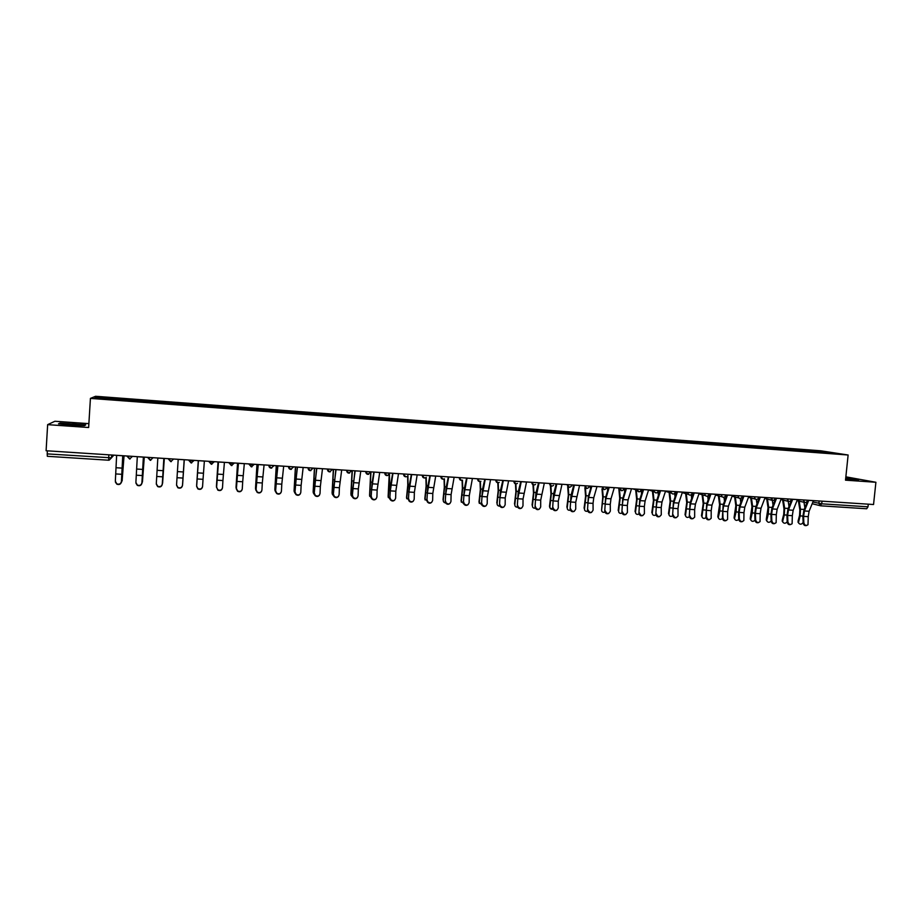 <?xml version="1.0" encoding="UTF-8"?>
<svg xmlns="http://www.w3.org/2000/svg" width="922" height="922" viewBox="0 0 922 922"><rect width="100%" height="100%" fill="white"/><g stroke="black" fill="none" stroke-linecap="round" stroke-linejoin="round"><path stroke-width="1.38" d="M88.869 423.647L54.905 421.262L47.644 424.65L46.1 450.743L873.549 504.518L875.9 482.275L845.854 476.824M848.125 455.007L820.684 450.789L95.588 396.287L90.425 398.396L848.125 455.007L845.509 480.166L875.9 482.275M47.644 424.65L88.639 427.508L90.425 398.396M108.831 454.811L108.658 460.216L47.333 456.298L47.206 453.901L111.493 457.831L113.729 455.134M47.391 450.823L47.206 453.901M868.282 504.173L868.005 506.812L866.692 508.771L820.88 505.821M810.934 451.584L810.634 450.731L836.727 453.417L819.554 452.229M117.359 399.675L819.612 452.137M117.359 399.56L94.885 397.878L96.568 397.163L118.673 398.823L118.558 399.768M810.634 450.731L118.673 398.823M845.635 479.014L858.716 479.74L845.751 477.884M58.489 423.843L70.821 425.146L84.501 425.664L85.734 424.881L60.011 423.083L58.489 423.843M809.309 451.469L809.401 450.535M118.777 399.779L118.846 398.719M827.53 451.999L827.161 452.702M97.294 398.062L96.568 397.163M803.846 522.786C804.618 525.356 805.989 526.013 807.995 524.745L808.248 516.654L803.569 516.366L803.846 522.786L803.154 523.039L802.878 516.62L803.903 510.097L807.891 500.254M806.762 525.448C804.848 526.024 803.65 525.217 803.154 523.039M808.744 500.312L804.422 510.961L803.569 516.366M813.446 500.611L809.101 511.261L808.248 516.654M798.832 523.35L798.625 522.809C799.858 524.756 801.356 524.664 803.131 522.532M798.429 500.946L799.835 509.785L799.57 515.306L798.049 521.184M798.648 521.783L800.169 515.905L800.492 509.221L799.201 501.142M804.86 507.711L803.984 502.306M787.884 521.829C788.69 524.457 790.096 525.079 792.113 523.719L792.332 515.675L787.619 515.386L787.884 521.829L787.204 522.071L786.939 515.64L787.953 509.082L791.871 499.217M790.834 524.48C788.909 525.079 787.699 524.272 787.204 522.071M792.701 499.263L788.46 509.958L787.619 515.386M797.438 499.574L793.174 510.258L792.332 515.675M771.818 520.849C772.659 523.546 774.1 524.145 776.128 522.67L776.312 514.683L771.576 514.395L771.818 520.849L771.149 521.103L770.907 514.649L771.91 508.08L775.748 498.168M774.814 523.512C772.878 524.122 771.656 523.316 771.149 521.103M776.566 498.214L772.406 508.956L771.576 514.395M781.337 498.525L777.142 509.255L776.312 514.683M848.932 479.336L853.207 479.336L845.705 478.288M845.728 478.126L857.253 479.717M80.11 424.927C75.881 424.062 59.446 423.417 64.125 424.304L64.217 424.327C68.078 425.123 83.637 425.803 80.663 425.054L80.11 424.927M59.285 423.936L73.529 423.89L85.297 425.123L84.444 425.664M782.985 522.371L782.766 521.783C783.861 523.742 785.337 523.754 787.192 521.817M782.628 499.943L783.988 508.794L783.723 514.326L782.225 520.227M782.801 520.826L784.299 514.925L784.634 508.218L783.389 500.139M789.002 506.455L787.884 499.298M767.035 521.391L766.816 520.746C767.772 522.716 769.225 522.82 771.149 521.057M766.724 498.929L768.038 507.78L766.286 519.259M766.862 519.858L768.337 513.934L768.66 507.215L767.461 499.125M773.028 505.175L772.002 498.283M755.648 519.881C756.547 522.636 758.011 523.212 760.051 521.598L760.189 513.692L755.418 513.404L755.648 519.881L754.991 520.135L754.772 513.658L755.763 507.065L759.521 497.108M758.691 522.543C756.732 523.166 755.498 522.359 754.991 520.135M765.122 497.477L760.293 497.212L756.236 507.941L755.418 513.404M765.099 497.523L761.019 508.241L760.189 513.692M739.363 518.89C740.32 521.725 741.818 522.267 743.858 520.515L743.962 512.69L739.156 512.402L739.363 518.89L738.741 519.144L738.522 512.655L739.502 506.04L743.19 496.048M742.464 521.552C740.481 522.198 739.237 521.391 738.741 519.144M743.962 496.094L739.963 506.916L739.156 512.402M743.95 496.151L748.779 496.462L744.78 507.215L743.962 512.69M722.986 517.899C724.001 520.803 725.533 521.31 727.573 519.409L727.631 511.687L722.79 511.387L722.986 517.899L722.364 518.164L723.148 505.002L726.755 494.976M726.121 520.573C724.127 521.23 722.871 520.423 722.364 518.164M732.368 495.345L727.493 495.079L723.597 505.89L722.79 511.387M732.356 495.391L728.438 506.19L727.631 511.687M750.992 520.4L750.762 519.697C751.603 521.679 753.02 521.864 755.003 520.262M750.715 497.903L751.983 506.777L750.254 518.279M750.808 518.89L752.26 512.943L752.594 506.201L751.442 498.087M756.962 503.873L756.328 499.424M734.834 519.409L734.604 518.637C735.353 520.642 736.736 520.895 738.764 519.432M734.615 496.866L735.825 505.752L734.119 517.311M734.661 517.91L736.079 511.941L736.424 505.175L735.318 497.05M740.792 502.536L740.216 498.353M718.572 518.406L718.342 517.576C718.999 519.582 720.347 519.927 722.41 518.579M718.399 495.805L719.563 504.726L717.881 516.32M718.399 516.931L719.805 510.938L720.14 504.15L719.079 495.99M724.519 501.176L724.001 497.235M702.207 517.392L701.988 516.504C702.541 518.533 703.866 518.936 705.964 517.715M702.08 494.722L703.198 503.7L701.538 515.329M702.045 515.94L703.763 503.112L702.737 494.907M708.142 499.782L707.67 496.036M685.738 516.378L685.519 515.41C685.991 517.461 687.282 517.933 689.414 516.827M685.645 493.593L686.717 502.663L685.081 514.326M685.576 514.937L687.27 502.075L686.291 493.777M691.661 498.353L691.235 494.78M669.153 515.34L668.946 514.315C669.326 516.378 670.594 516.919 672.749 515.917M669.107 492.406L670.133 501.614L668.519 513.323M669.003 513.934L670.674 501.026L669.729 492.59M675.077 496.889L674.673 493.431M652.465 514.303L652.269 513.22C652.569 515.294 653.802 515.882 655.98 514.995M652.442 491.138L653.444 500.565L651.854 512.321M652.315 512.92L653.975 499.978L653.053 491.311M658.377 495.379L658.008 491.945M635.661 513.254L635.489 512.102C635.696 514.188 636.895 514.845 639.096 514.061M635.673 489.755L636.653 499.505L635.085 511.295M635.523 511.906L637.16 498.917L636.261 489.939M641.574 493.835L641.205 490.181M618.754 512.206L618.604 510.984C618.72 513.081 619.884 513.796 622.096 513.116M618.789 488.268L619.734 498.445L618.201 510.269M618.616 510.88L620.229 497.845L619.354 488.453M624.667 492.233L624.286 488.314M601.732 511.134L601.605 509.854C601.64 511.964 602.769 512.724 604.993 512.159M601.974 488.833L602.711 497.373L601.605 509.854L603.195 496.774L602.515 489.017M607.644 490.573L607.344 487.219M584.594 510.062L584.479 508.817C584.502 510.869 585.597 511.652 587.763 511.191M584.894 487.807L585.585 496.29L584.087 508.206M584.479 508.817L586.035 495.69L585.412 487.992M590.518 488.844L590.287 486.113M567.341 508.979L567.237 507.768C567.249 509.762 568.309 510.569 570.43 510.2M567.71 486.781L568.332 495.206L566.869 507.158M567.237 507.768L568.77 494.595L568.206 486.966M573.277 487.058L573.115 484.995M552.727 508.552C550.607 508.909 549.547 508.091 549.524 506.109L549.881 506.72C549.881 508.656 550.907 509.486 552.97 509.209M550.399 485.767L550.964 494.111L549.524 506.109M549.881 506.72L551.391 493.501L550.883 485.94M555.92 485.179L555.828 483.866M532.49 506.789L532.409 505.671C532.397 507.538 533.389 508.379 535.394 508.195M532.974 484.742L533.492 493.016L532.075 505.049M532.409 505.671L533.896 492.394L533.435 484.926M514.891 505.671L514.822 504.599C514.799 506.409 515.755 507.273 517.691 507.169M515.444 483.727L515.894 491.91L514.499 503.988M514.822 504.599L516.285 491.288L515.871 483.912L513.773 481.388L518.406 481.434M497.177 504.541L497.108 503.527C497.073 505.279 497.995 506.143 499.874 506.132M497.788 482.725L498.18 490.792L496.808 502.905M497.108 503.527L498.548 490.17L498.191 482.748M479.336 503.412L479.002 501.833L481.918 505.083M480.005 481.572L480.339 489.663L479.002 501.833M479.279 502.444L480.696 489.04L480.374 481.515M461.38 502.26L461.069 500.738L463.847 504.011M462.095 480.327L462.383 488.533L461.069 500.738M461.334 501.361L462.717 487.911L462.452 480.189M443.298 501.107L443.263 500.266C443.263 502.041 444.22 502.928 446.144 502.905M444.058 478.979L444.3 487.392L443.021 499.643M443.263 500.266L444.623 486.77L444.392 478.795M706.494 516.908C707.589 519.881 709.145 520.342 711.173 518.291L711.196 510.673L706.321 510.373L706.494 516.908L705.895 517.161L706.678 503.965L710.205 493.904M709.686 519.57C707.67 520.25 706.402 519.443 705.895 517.161M710.943 493.95L707.116 504.853L706.321 510.373M715.841 494.273L711.98 505.164L711.196 510.673M689.898 515.905C691.062 518.959 692.653 519.374 694.658 517.138L694.646 509.647L689.748 509.347L689.31 516.17L690.105 502.928L693.551 492.821M693.148 518.567C691.108 519.27 689.829 518.464 689.31 516.17M694.266 492.867L690.52 503.815L689.748 509.347M694.243 492.924L699.176 493.235L695.43 504.115L694.646 509.647M673.187 514.891C674.443 518.037 676.057 518.394 678.027 515.986L677.993 508.621L673.06 508.322L672.622 515.156L673.417 501.879L676.783 491.726M676.494 517.553C674.431 518.279 673.141 517.484 672.622 515.156M677.474 491.772L673.821 502.767L673.06 508.322M682.441 492.094L678.765 503.078L677.993 508.621M656.372 513.877C657.72 517.104 659.357 517.403 661.281 514.799L661.224 507.584L656.257 507.284L655.83 514.142L656.625 500.819L659.91 490.631M659.737 516.539C657.651 517.288 656.349 516.481 655.83 514.142M660.578 490.677L657.017 501.706L656.257 507.284M665.58 491L661.984 502.017L661.224 507.584M639.442 512.863C640.905 516.159 642.553 516.412 644.42 513.6L644.351 506.547L639.349 506.236L638.911 513.128L639.718 499.759L642.922 489.536M642.865 515.502C640.767 516.285 639.442 515.49 638.911 513.128M643.568 489.57L640.099 500.646L639.349 506.236M648.604 489.905L645.1 500.957L644.351 506.547M622.408 511.825C623.975 515.214 625.646 515.398 627.433 512.39L627.363 505.498L622.327 505.187L621.889 512.102L622.707 498.687L625.819 488.418M625.888 514.464C623.756 515.271 622.431 514.488 621.889 512.102M631.512 488.787L626.43 488.51L623.065 499.574L622.327 505.187M631.489 488.844L628.101 499.897L627.363 505.498M605.247 510.788C606.93 514.245 608.624 514.372 610.318 511.157L610.26 504.438L605.201 504.127L604.751 511.065L605.57 497.603L608.612 487.3M608.808 513.416C606.653 514.269 605.305 513.473 604.751 511.065M609.212 487.335L605.915 498.502L605.201 504.127M614.306 487.669L610.986 498.814L610.26 504.438M587.982 509.751L587.994 509.947C589.826 513.254 591.521 513.289 593.088 510.062L593.042 503.377L587.948 503.066L587.51 510.027L588.328 496.52L591.279 486.171M591.613 512.367C589.538 513.243 588.167 512.528 587.51 510.212L587.51 510.027M591.855 486.205L588.662 497.419L587.948 503.066M596.983 486.539L593.756 497.742L593.042 503.377M570.603 508.702L570.626 509.082C572.562 512.229 574.268 512.194 575.731 509.013L575.72 502.317L570.58 501.994L570.142 508.979L570.972 495.425L573.83 485.041M574.302 511.295C572.308 512.217 570.925 511.572 570.165 509.359L570.142 508.979M574.383 485.076L570.58 501.994M579.546 485.41L575.72 502.317M553.096 507.642L553.154 508.218C555.182 511.18 556.888 511.099 558.271 507.953L558.271 501.234L553.108 500.911L552.658 507.918L553.488 494.319L556.266 483.9M556.876 510.223C554.963 511.18 553.58 510.604 552.716 508.495L552.658 507.918M556.796 483.935L553.108 500.911M561.994 484.269L558.271 501.234M535.475 506.581L535.578 507.342C537.687 510.131 539.393 509.981 540.684 506.893L540.707 500.15L535.509 499.828L535.06 506.858L535.901 493.212L538.575 482.748M539.335 509.14C537.503 510.12 536.108 509.624 535.163 507.619L535.06 506.858M539.082 482.782L535.509 499.828M544.326 483.116L540.707 500.15M517.738 505.51L517.899 506.443C520.066 509.071 521.76 508.863 522.981 505.821L523.028 499.056L517.795 498.733L517.334 505.786L518.187 492.106L520.78 481.595M521.679 508.034C519.916 509.059 518.521 508.621 517.496 506.731L517.334 505.786M521.253 481.618L517.795 498.733M526.531 481.964L523.028 499.056M499.874 504.426L500.093 505.533C502.317 507.987 504.011 507.734 505.152 504.749L505.221 497.961L499.955 497.638L499.493 504.714L500.358 490.977L502.847 480.431M503.919 506.927C502.213 507.987 500.807 507.619 499.712 505.821L499.493 504.714M503.308 480.454L499.955 497.638M508.61 480.8L505.221 497.961M481.895 503.343L482.183 504.599C484.453 506.904 486.125 506.593 487.208 503.666L487.3 496.854L481.999 496.532L481.538 503.631L482.402 489.847L484.799 479.256M486.032 505.809C484.384 506.904 482.978 506.593 481.814 504.887L481.538 503.631M485.237 479.279L481.999 496.532M490.573 479.624L487.3 496.854M463.789 502.248L464.146 503.654C466.451 505.809 468.111 505.452 469.148 502.571L469.252 495.748L463.916 495.414L463.443 502.536L464.319 488.706L466.624 478.069M468.03 504.668C466.44 505.809 465.034 505.556 463.801 503.942L463.443 502.536M467.039 478.103L463.916 495.414M472.41 478.449L469.252 495.748M445.568 501.142L445.994 502.674C448.323 504.703 449.971 504.299 450.95 501.476L451.089 494.618L445.706 494.296L445.245 501.441L446.121 487.565L448.323 476.881M449.901 503.516C448.369 504.703 446.951 504.518 445.672 502.974L445.245 501.441M448.714 476.905L445.706 494.296M454.131 477.262L451.089 494.618M427.209 500.035L427.704 501.695C430.067 503.585 431.703 503.147 432.637 500.369L432.798 493.489L427.37 493.155L426.909 500.335L427.796 486.413L429.906 475.683M431.657 502.352C430.171 503.585 428.753 503.458 427.405 501.983L426.909 500.335M430.263 475.706L427.37 493.155M435.714 476.063L432.798 493.489M408.723 498.917L409.299 500.681C411.673 502.467 413.298 501.983 414.185 499.251L414.37 492.36L408.919 492.025L408.446 499.217L409.333 485.249L411.35 474.473M413.287 501.165C411.857 502.455 410.428 502.386 409.022 500.98L408.446 499.217M411.685 474.496L408.919 492.025M417.17 474.853L414.37 492.36M390.121 497.799L390.767 499.666C393.141 501.338 394.766 500.819 395.619 498.134L395.826 491.207L390.329 490.873L389.856 498.099L390.755 484.073L392.668 473.263M394.8 499.966C393.406 501.314 391.977 501.314 390.502 499.955L389.856 498.099M392.968 473.286L390.329 490.873M398.5 473.643L395.826 491.207M371.382 496.658L372.096 498.618C374.482 500.197 376.095 499.655 376.914 497.004L377.144 490.066L371.612 489.72L371.14 496.958L372.05 482.898L373.859 472.041M376.188 498.744C374.839 500.162 373.398 500.22 371.854 498.917L371.14 496.958M374.125 472.064L371.612 489.72M379.703 472.421L377.144 490.066M425.088 499.943L424.846 498.548L427.808 501.822M425.918 477.55L426.102 486.251L424.846 498.548M425.065 499.171L426.402 485.617L426.218 477.296M406.763 498.756L406.544 497.431L409.345 500.738M407.639 475.983L407.778 485.099L406.544 497.431M406.752 498.053L408.054 484.453L407.927 475.591M388.312 497.569L388.127 496.313L390.225 499.551M389.245 474.139L388.127 496.313M388.312 496.935L389.58 483.289L389.499 473.055L384.728 473.044C384.923 474.945 385.903 475.764 387.701 475.487L386.848 475.591L384.751 472.744M369.734 496.37L369.572 495.195L371.485 498.387M370.725 471.834L369.572 495.195M369.734 495.817L370.967 471.857M352.515 495.529L353.299 497.569C355.696 499.044 357.287 498.479 358.093 495.863L358.347 488.902L352.769 488.556L352.296 495.829L354.912 470.808M357.448 497.511C356.134 499.009 354.682 499.125 353.08 497.868L352.296 495.829M360.767 471.188L355.154 470.877L352.769 488.556M360.756 471.246L358.347 488.902M351.028 495.16L352.596 497.189M352.1 470.623L350.89 494.054M351.04 494.688L352.319 470.646M333.51 494.376L334.363 496.485C336.761 497.892 338.351 497.304 339.123 494.711L339.4 487.726L333.799 487.381L333.315 494.676L335.827 469.575M338.57 496.243C337.314 497.834 335.85 498.018 334.167 496.797L333.315 494.676M336.046 469.586L333.799 487.381M341.693 469.955L339.4 487.726M332.197 493.927L333.568 495.967M333.338 469.413L332.081 492.913M332.208 493.547L333.534 469.425M314.367 493.224L315.289 495.402C317.698 496.728 319.266 496.117 320.026 493.558L320.337 486.551L314.679 486.205L314.195 493.524L316.615 468.318M319.565 494.964C318.367 496.647 316.88 496.889 315.117 495.713L314.195 493.524M316.811 468.33L314.679 486.205M322.493 468.699L320.337 486.551M313.226 492.694L314.402 494.699M314.437 468.18L313.146 491.772M313.238 492.394L314.609 468.192M295.098 492.06L296.089 494.307C298.486 495.563 300.053 494.93 300.803 492.406L301.125 485.375L295.443 485.018L294.948 492.371L297.264 467.062M300.422 493.65C299.281 495.437 297.783 495.759 295.927 494.607L294.948 492.371M297.426 467.074L295.443 485.018M303.154 467.442L301.125 485.375M294.141 491.449L295.098 493.385M295.42 466.947L294.072 490.608M294.153 491.242L295.559 466.947M275.69 490.884L276.738 493.189C279.135 494.388 280.703 493.731 281.429 491.23L281.786 484.177L276.058 483.82L275.563 491.196L277.776 465.794M281.141 492.325C280.069 494.227 278.559 494.618 276.612 493.501L275.563 491.196M277.914 465.806L276.058 483.82M283.688 466.175L281.786 484.177M274.917 490.193L275.655 492.025M276.266 465.702L274.86 489.444M274.917 490.078L276.381 465.702M256.143 489.697L257.25 492.06C259.658 493.201 261.214 492.521 261.929 490.055L262.309 482.978L256.535 482.621L256.039 490.02L258.148 464.527M261.71 490.965C260.719 492.993 259.197 493.466 257.146 492.371L256.039 490.02M258.264 464.527L256.535 482.621M264.072 464.907L262.309 482.978M255.555 488.925L256.074 490.596M256.973 464.446L255.521 488.268M255.555 488.902L257.065 464.446M236.458 488.51L237.622 490.919C240.031 492.002 241.576 491.322 242.279 488.867L242.693 481.768L236.885 481.411L236.378 488.833L238.383 463.236M242.14 489.594C241.23 491.737 239.697 492.29 237.542 491.242L236.378 488.833M238.464 463.236L236.885 481.411M244.318 463.616L242.693 481.768M236.055 487.577L236.378 489.121M237.542 463.178L236.044 487.093M236.055 487.726L237.611 463.19M216.635 487.312L217.846 489.766C220.254 490.804 221.799 490.101 222.502 487.669L222.928 480.546L217.085 480.189L216.578 487.634L218.479 461.945M222.409 488.187C221.614 490.481 220.07 491.103 217.788 490.089L216.416 486.528L218.018 461.91L216.416 486.528M218.526 461.945L217.085 480.189M224.415 462.325L222.928 480.546M196.663 486.113L197.93 488.614C200.339 489.594 201.883 488.879 202.575 486.47L203.036 479.313L197.135 478.956L196.64 486.436L198.426 460.643M202.529 486.793C201.849 489.202 200.305 489.905 197.896 488.925L196.64 486.436M198.437 460.643L197.135 478.956M204.373 461.023L203.036 479.313M196.64 485.329L198.288 460.631L196.674 485.917M178.211 459.329L176.551 484.891L177.865 487.438C180.274 488.372 181.818 487.646 182.498 485.249L182.487 485.583C181.807 487.969 180.263 488.695 177.854 487.761L176.551 485.214M182.487 485.583L184.193 459.709L182.498 485.249M182.533 484.96L184.285 459.721L182.614 484.488M157.835 458.004L156.302 483.67L157.65 486.251C160.071 487.15 161.615 486.413 162.284 484.027L162.295 484.361C161.627 486.735 160.082 487.473 157.674 486.574L156.314 484.177M163.851 458.395L162.284 484.027M162.295 484.361L163.897 458.395M162.307 484.269L164.323 458.418L162.629 482.898M137.309 456.667L135.891 482.437L137.297 485.053C139.706 485.917 141.25 485.168 141.919 482.805L141.965 483.128C141.285 485.491 139.752 486.24 137.332 485.375L135.937 483.163M143.371 457.058L141.919 482.805M141.965 483.128L143.44 457.07M144.27 457.116L142.449 481.872M141.93 483.382L144.201 457.116M116.633 455.318L115.342 481.192L116.783 483.843C119.203 484.672 120.747 483.912 121.416 481.561L121.474 481.895C120.805 484.246 119.261 485.007 116.852 484.177L115.423 482.125M122.741 455.722L121.416 481.561M121.474 481.895L122.845 455.722M124.044 455.802L122.119 480.835L123.951 455.802M121.37 482.448L122.234 480.189M127.144 456.01L132.607 456.355M132.457 456.355L129.622 458.995L127.121 456.298M147.82 457.347L153.19 457.704M153.098 457.692L150.274 460.332L147.808 457.623M168.346 458.683L173.624 459.029M173.59 459.029L170.777 461.645L168.334 458.949M191.292 460.654L193.908 460.608L191.142 462.959L188.71 460.274L191.292 460.654M211.553 461.968L214.1 461.922L211.345 464.262L208.937 461.588L211.553 461.968M231.653 463.27L234.142 463.224L231.41 465.564L229.025 462.89L231.653 463.27M251.614 464.561L254.046 464.515L251.326 466.843L248.963 464.181L251.614 464.561M268.579 465.195L273.822 465.541M288.183 466.474L293.45 466.82M307.648 467.742L312.927 468.076M326.987 468.998L332.266 469.333M346.176 470.243L351.466 470.589M365.239 471.476L370.54 471.822M402.96 473.931L408.285 474.277M421.619 475.141L426.955 475.487M440.151 476.351L445.499 476.697M458.557 477.55L463.916 477.896M476.835 478.737L482.206 479.083M494.987 479.913L500.358 480.27M530.934 482.252L536.316 482.598M548.717 483.405L554.11 483.762M566.385 484.557L571.79 484.903M583.926 485.698L589.342 486.044M601.351 486.828L606.78 487.185M618.662 487.957L624.102 488.303M635.869 489.075L641.32 489.421M652.949 490.181L658.423 490.539M669.914 491.288L675.411 491.645M686.775 492.383L692.284 492.74M703.521 493.466L709.053 493.823M720.151 494.549L725.706 494.907M736.678 495.621L742.256 495.99M753.101 496.693L758.691 497.05M769.409 497.753L775.022 498.122M785.613 498.802L791.249 499.171M801.725 499.851L807.372 500.22M111.666 454.995L111.493 457.831L109.13 460.205M812.881 502.017L822.009 503.838L868.005 506.812M819.116 500.98L818.863 503.447L820.764 505.832L822.274 501.188M268.775 465.207L271.103 468.122L273.811 465.829M288.425 466.486L290.741 469.39L293.427 467.108M307.948 467.754L310.23 470.646L312.904 468.376M327.322 469.021L329.592 471.891L332.243 469.644M346.557 470.266L348.816 473.136L351.443 470.888M365.665 471.511L367.89 474.369L370.517 472.133M403.467 473.966L405.668 476.801L406.579 476.686C404.77 476.997 403.755 476.19 403.559 474.265L403.582 473.977M422.184 475.187L424.351 477.999L425.342 477.861C423.498 478.23 422.472 477.435 422.264 475.475L422.288 475.187M440.751 476.386L442.906 479.198L443.978 479.025C442.111 479.463 441.062 478.679 440.831 476.674L440.854 476.397M459.202 477.584L461.334 480.385L462.498 480.166C460.597 480.685 459.525 479.924 459.271 477.873L459.294 477.596M477.527 478.783L479.647 481.572L480.915 481.284C478.979 481.918 477.873 481.169 477.584 479.06L477.608 478.783M495.713 479.959L497.822 482.748L499.217 482.379C497.246 483.14 496.094 482.425 495.771 480.235L495.794 479.97M513.024 481.088L513.785 481.134M531.74 482.298L533.803 485.064L535.532 484.419C533.481 485.583 532.225 484.96 531.764 482.563L531.787 482.31M549.558 483.462L551.61 486.217M567.26 484.615L569.3 487.358M584.848 485.756L586.865 488.487M606.734 487.542C604.993 490.343 603.507 490.204 602.297 487.139L604.313 489.617M619.665 488.015L621.647 490.735M636.895 489.144L638.865 491.841M654.009 490.25L654.171 491.645L655.957 492.947M671.02 491.357L671.331 493.051L672.956 494.042M687.916 492.452L688.365 494.365L689.829 495.126M704.696 493.547L705.284 495.61L706.586 496.209M721.361 494.63L722.076 496.797L723.24 497.281M737.923 495.702L738.729 497.961L739.79 498.353M754.369 496.774L755.268 499.079L756.224 499.413M770.723 497.834L772.555 500.462M786.962 498.894L788.783 501.51M803.097 499.943L804.906 502.548M513.854 481.146L513.831 481.411C514.211 483.693 515.41 484.361 517.426 483.428L515.871 483.912M389.453 473.378L387.701 475.487M111.988 457.22L113.832 455.145M812.178 503.735L820.764 505.832L866.692 508.771M813.423 500.669L808.721 500.358M809.101 511.261L804.422 510.961M800.169 515.905L802.855 516.066M800.492 509.221L804.157 509.451M797.426 499.62L792.678 499.321M793.174 510.258L788.46 509.958M781.314 498.583L776.543 498.272M777.142 509.255L772.406 508.956M784.299 514.925L786.927 515.087M784.634 508.218L788.206 508.448M768.337 513.934L770.896 514.096M768.66 507.215L772.163 507.434M761.019 508.241L756.236 507.941M744.78 507.215L739.963 506.916M728.438 506.19L723.597 505.89M752.26 512.943L754.761 513.093M752.594 506.201L756.005 506.409M736.079 511.941L738.522 512.09M736.424 505.175L739.744 505.383M719.805 510.938L722.168 511.088M720.14 504.15L723.378 504.357M703.417 509.924L705.722 510.073M703.763 503.112L706.909 503.32M686.925 508.909L689.16 509.048M687.27 502.075L690.324 502.271M670.317 507.884L672.484 508.022M670.674 501.026L673.636 501.211M653.606 506.846L655.703 506.985M653.975 499.978L656.833 500.15M636.791 505.809L638.819 505.936M637.16 498.917L639.926 499.09M619.861 504.772L621.82 504.887M620.229 497.845L622.903 498.018M602.815 503.712L604.705 503.827M603.195 496.774L605.766 496.935M585.654 502.651L587.475 502.767M586.035 495.69L588.524 495.84M568.39 501.591L570.13 501.695M568.77 494.595L571.156 494.745M550.999 500.519L552.67 500.623M551.391 493.501L553.673 493.65M533.492 499.436L535.094 499.528M533.896 492.394L536.074 492.532M515.882 498.353L517.392 498.445M516.285 491.288L518.348 491.414M498.134 497.246L499.586 497.338M498.548 490.17L500.519 490.297M480.281 496.151L481.641 496.232M480.696 489.04L482.552 489.156M462.302 495.033L463.582 495.114M462.717 487.911L464.469 488.015M444.197 493.915L445.395 493.996M444.623 486.77L446.26 486.874M715.818 494.319L710.92 494.008M711.98 505.164L707.116 504.853M695.43 504.115L690.52 503.815M682.418 492.152L677.463 491.829M678.765 503.078L673.821 502.767M665.557 491.057L660.567 490.735M661.984 502.017L657.017 501.706M648.581 489.951L643.556 489.628M645.1 500.957L640.099 500.646M628.101 499.897L623.065 499.574M614.294 487.726L609.2 487.392M610.986 498.814L605.915 498.502M596.972 486.597L591.843 486.263M593.756 497.742L588.662 497.419M579.535 485.468L574.371 485.133M576.423 496.647L571.283 496.324M561.982 484.327L556.784 483.981M558.963 495.552L553.788 495.229M544.303 483.174L539.07 482.84M541.387 494.446L536.178 494.123M526.52 482.022L521.241 481.676M523.696 493.339L518.452 493.005M508.598 480.858L503.297 480.512M505.878 492.221L500.6 491.887M490.562 479.682L485.226 479.336M487.945 491.092L482.632 490.758M472.398 478.506L467.028 478.149M469.886 489.962L464.538 489.617M454.12 477.319L448.703 476.962M451.699 488.81L446.317 488.476M435.703 476.121L430.251 475.764M433.398 487.669L427.969 487.323M417.159 474.911L411.673 474.553M414.958 486.505L409.495 486.171M398.488 473.701L392.956 473.343M396.402 485.341L390.905 484.995M379.691 472.479L374.125 472.11M377.709 484.165L372.177 483.82M425.964 492.797L427.093 492.867M426.402 485.617L427.923 485.71M407.616 491.657L408.653 491.726M408.054 484.453L409.472 484.546M389.142 490.516L390.087 490.585M389.58 483.289L390.882 483.37M370.529 489.375L371.405 489.421M370.978 482.114L372.165 482.194M358.889 482.99L353.31 482.632M351.801 488.211L352.584 488.268M352.25 480.938L353.322 481.007M341.693 470.013L336.046 469.644M339.93 481.791L334.317 481.445M332.934 487.047L333.626 487.093M333.395 479.751L334.34 479.809M322.493 468.756L316.799 468.388M320.844 480.593L315.197 480.247M313.941 485.882L314.54 485.917M314.402 478.553L315.22 478.599M303.154 467.5L297.426 467.131M301.632 479.394L295.939 479.037M295.282 477.342L295.974 477.389M283.676 466.232L277.902 465.864M282.27 478.172L276.542 477.815M276.012 476.121L276.588 476.167M264.061 464.965L258.252 464.584M262.782 476.951L257.007 476.593M244.307 463.674L238.452 463.293M243.143 475.717L237.334 475.349M224.415 462.383L218.514 462.003M223.378 474.473L217.511 474.104M204.373 461.081L198.437 460.7M203.462 473.228L197.562 472.859M184.181 459.767L178.2 459.387M183.397 471.972L177.462 471.591M182.994 478.08L177.059 477.711M163.851 458.453L157.823 458.061M163.194 470.693L157.213 470.324M162.802 476.835L156.821 476.467M162.583 483.278L162.664 482.644M143.371 457.116L137.297 456.724M142.841 469.425L136.813 469.044M142.472 475.579L136.444 475.21M142.426 482.056L142.518 481.422M122.741 455.779L116.621 455.376M122.349 468.134L116.276 467.754M121.992 474.323L115.918 473.943M797.023 500.611L804.168 502.34C805.805 502.836 806.865 502.248 807.338 500.588M584.871 485.756L584.848 486.009C585.793 488.891 587.233 489.19 589.181 486.897M567.295 484.615L567.272 484.868C567.998 487.577 569.393 488.015 571.433 486.171M549.604 483.462L549.581 483.716C550.157 486.263 551.471 486.804 553.546 485.352M365.792 471.522L365.769 471.81C365.942 473.689 366.921 474.519 368.696 474.277M346.684 470.278L346.66 470.577C346.833 472.433 347.801 473.263 349.565 473.067M327.46 469.021L327.437 469.333C327.598 471.165 328.555 472.006 330.307 471.834M308.086 467.765L308.063 468.076C308.225 469.897 309.17 470.739 310.91 470.6M288.574 466.497L288.551 466.809C288.701 468.618 289.646 469.471 291.387 469.344M268.913 465.218L268.89 465.541C269.051 467.339 269.996 468.192 271.725 468.088M249.124 463.939L251.913 466.82M229.186 462.637L231.975 465.541M209.11 461.334L211.887 464.25M188.872 460.02L191.661 462.948M168.495 458.695L171.285 461.634M147.969 457.358L150.77 460.32M127.294 456.01L130.094 458.983M780.946 499.528L787.976 501.268C789.647 501.822 790.719 501.245 791.214 499.54M764.753 498.433L771.679 500.185C773.362 500.796 774.468 500.231 774.987 498.479M748.457 497.327L755.268 499.079C756.974 499.77 758.103 499.217 758.656 497.419M732.068 496.197L738.729 497.961C740.47 498.744 741.634 498.214 742.222 496.347M715.564 495.045L722.076 496.797C723.839 497.719 725.038 497.212 725.672 495.275M698.968 493.858L705.284 495.61C707.07 496.681 708.315 496.209 709.018 494.192M682.257 492.625L688.365 494.365C690.163 495.644 691.465 495.229 692.249 493.097M665.465 491.345L671.331 493.051C673.118 494.607 674.466 494.25 675.377 492.002M648.581 489.974L654.171 491.645C655.911 493.547 657.317 493.293 658.389 490.896M632.803 488.867L636.929 490.147C638.543 492.463 639.995 492.348 641.286 489.789M617.556 487.876L619.63 488.545C621.013 491.345 622.488 491.391 624.067 488.672M568.229 485.053L567.26 484.707M108.646 460.216L47.333 456.298M806.981 502.478L806.197 502.283M798.026 522.209L798.625 522.809M80.064 425.353L80.663 425.054M782.19 521.184L782.766 521.783M766.251 520.146L766.816 520.746M750.208 519.098L750.762 519.697M734.062 518.037L734.604 518.637M717.823 516.965L718.342 517.576M701.481 515.894L701.988 516.504M685.023 514.81L685.519 515.41M668.473 513.715L668.946 514.315M651.819 512.609L652.269 513.22M635.051 511.491L635.489 512.102M618.178 510.373L618.604 510.984"/></g></svg>
